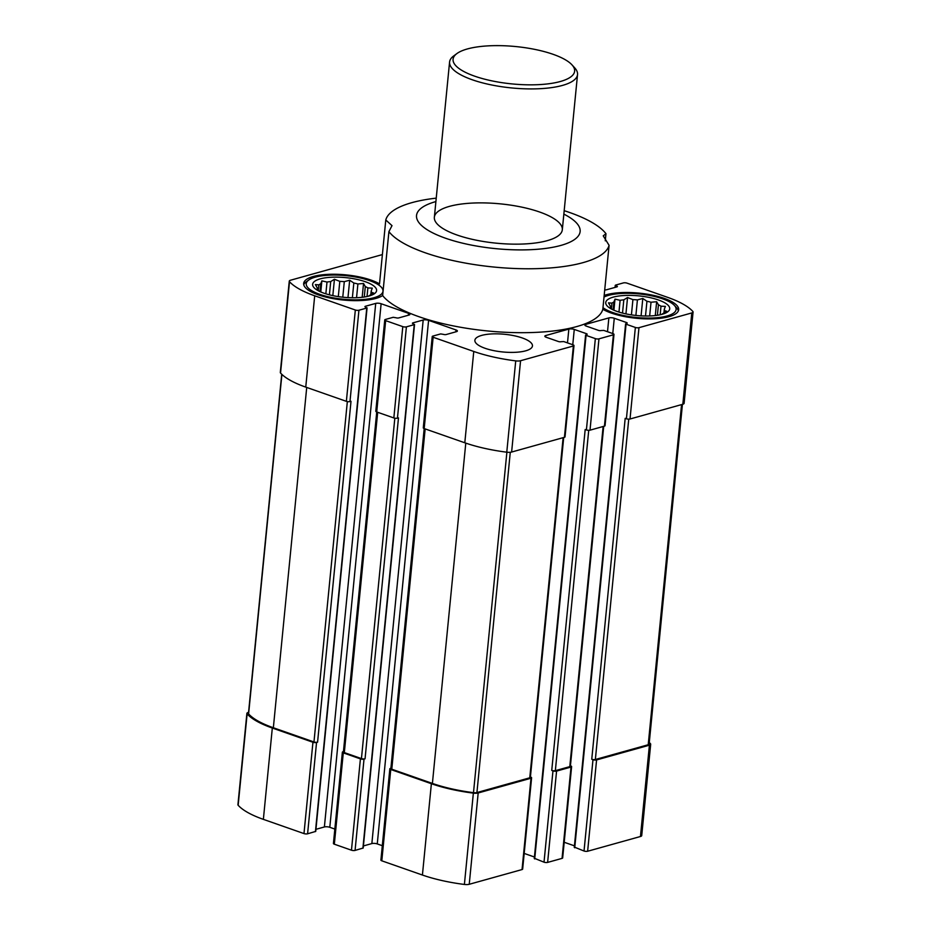 <?xml version="1.0" encoding="UTF-8"?>
<svg xmlns="http://www.w3.org/2000/svg" width="931" height="931" viewBox="0 0 931 931"><rect width="100%" height="100%" fill="white"/><g stroke="black" fill="none" stroke-linecap="round" stroke-linejoin="round"><path stroke-width="1.4" d="M661.371 314.48A27.325 8.402 5.6 0 0 662.965 313.538L666.701 311.233L664.676 310.733A27.325 8.402 5.6 0 0 664.292 309.301L663.931 312.991M664.676 310.733L664.478 312.653M664.292 309.301L665.397 306.392L660.998 306.194A27.325 8.402 5.6 0 0 658.426 304.821L657.402 315.272M660.998 306.194L660.16 314.771M658.426 304.821L656.646 301.725L651.025 302.226A27.325 8.402 5.6 0 0 646.94 301.272L645.497 316.016M651.025 302.226L649.675 315.97M646.94 301.272L642.797 298.479L637.409 299.898A27.325 8.402 5.6 0 0 632.917 299.619L631.427 314.864M637.409 299.898L635.885 315.446M632.917 299.619L627.541 297.524L623.817 299.829A27.325 8.402 5.6 0 0 620.116 300.306L614.995 299.13L613.878 302.04A27.325 8.402 5.6 0 0 611.97 303.134L611.411 308.836M613.878 302.04L613.11 309.86M611.97 303.134L608.49 302.843L610.27 305.938A27.325 8.402 5.6 0 0 610.655 307.37L610.561 308.242M368.245 296.233A27.325 8.402 5.6 0 0 369.851 295.278L373.575 292.986L371.55 292.474A27.325 8.402 5.6 0 0 371.166 291.054L370.806 294.731M371.55 292.474L371.364 294.405M371.166 291.054L372.284 288.133L367.873 287.935A27.325 8.402 5.6 0 0 365.301 286.562L364.277 297.024M367.873 287.935L367.035 296.512M365.301 286.562L363.532 283.466L357.9 283.978A27.325 8.402 5.6 0 0 353.827 283.012L352.372 297.757M357.9 283.978L356.55 297.711M353.827 283.012L349.672 280.231L344.295 281.639A27.325 8.402 5.6 0 0 339.803 281.36L338.302 296.617M344.295 281.639L342.771 297.187M339.803 281.36L334.427 279.277L330.703 281.581A27.325 8.402 5.6 0 0 327.002 282.046L321.87 280.871L320.764 283.792A27.325 8.402 5.6 0 0 318.844 284.886L318.286 290.588M320.764 283.792L319.996 291.601M318.844 284.886L315.376 284.595L317.145 287.691A27.325 8.402 5.6 0 0 317.529 289.11L317.448 289.995M522.233 337.941A28.931 8.891 5.6 0 0 491.917 333.926A28.931 8.891 5.6 0 0 474.88 340.292A28.931 8.891 5.6 0 0 485.098 348.299A28.931 8.891 5.6 0 0 515.413 352.314A28.931 8.891 5.6 0 0 532.451 345.948A28.931 8.891 5.6 0 0 522.233 337.941M382.385 254.582L290.542 280.219A5.47 1.676 5.6 0 0 289.273 281.139A5.47 1.676 5.6 0 0 289.506 281.697A80.997 24.893 5.6 0 0 314.701 295.79L355.328 310.011A2.572 0.791 5.6 0 0 358.935 310.232L366.767 308.045L365.639 307.137A1.932 0.594 5.6 0 1 364.952 306.602A1.932 0.594 5.6 0 1 365.406 306.276L375.717 303.401A3.852 1.187 5.6 0 1 381.128 303.739L408.534 313.328A3.852 1.187 5.6 0 1 409.896 314.399A3.852 1.187 5.6 0 1 409 315.05L398.689 317.925A1.932 0.594 5.6 0 1 395.978 317.75L393.196 317.296L385.364 319.484A2.572 0.791 5.6 0 0 384.759 319.927A2.572 0.791 5.6 0 0 385.667 320.636L402.797 326.63A2.572 0.791 5.6 0 0 406.405 326.851L414.237 324.663L413.108 323.755A1.932 0.594 5.6 0 1 412.421 323.22A1.932 0.594 5.6 0 1 412.875 322.894L423.186 320.008A3.852 1.187 5.6 0 1 428.597 320.345L456.004 329.946A3.852 1.187 5.6 0 1 457.377 331.005A3.852 1.187 5.6 0 1 456.469 331.657L446.158 334.543A1.932 0.594 5.6 0 1 443.447 334.369L440.666 333.915L432.834 336.103A2.572 0.791 5.6 0 0 432.228 336.533A2.572 0.791 5.6 0 0 433.136 337.255L473.763 351.464A80.997 24.893 5.6 0 0 515.727 360.879A5.47 1.676 5.6 0 0 520.569 360.728L573.38 345.983A2.572 0.791 5.6 0 0 573.985 345.552A2.572 0.791 5.6 0 0 573.077 344.842L563.779 341.584L561.149 341.7A1.932 0.594 5.6 0 1 558.449 341.537L546.206 337.255A3.852 1.187 5.6 0 1 544.844 336.184A3.852 1.187 5.6 0 1 545.752 335.532L568.853 329.085A3.852 1.187 5.6 0 1 574.264 329.423L586.495 333.705A1.932 0.594 5.6 0 1 587.17 334.241A1.932 0.594 5.6 0 1 586.728 334.566L586.053 335.369L595.351 338.616A2.572 0.791 5.6 0 0 598.959 338.849L613.401 334.811A2.572 0.791 5.6 0 0 613.995 334.38A2.572 0.791 5.6 0 0 613.087 333.67L603.788 330.412L601.158 330.528A1.932 0.594 5.6 0 1 598.458 330.365L586.216 326.083A3.852 1.187 5.6 0 1 584.854 325.012A3.852 1.187 5.6 0 1 585.762 324.36L608.862 317.913A3.852 1.187 5.6 0 1 614.274 318.251L626.505 322.533A1.932 0.594 5.6 0 1 627.191 323.069A1.932 0.594 5.6 0 1 626.738 323.394L626.063 324.197L635.361 327.456A2.572 0.791 5.6 0 0 638.969 327.677L691.791 312.932A5.47 1.676 5.6 0 0 693.071 312.013A5.47 1.676 5.6 0 0 692.839 311.454A80.997 24.893 5.6 0 0 667.632 297.35L627.017 283.14A2.572 0.791 5.6 0 0 623.409 282.908L615.566 285.095L616.706 286.015A1.932 0.594 5.6 0 1 617.381 286.55A1.932 0.594 5.6 0 1 616.927 286.876L606.616 289.75A3.852 1.187 5.6 0 1 604.708 289.96M436.232 198.14A112.5 34.575 -174.4 0 0 385.783 219.972L392.009 225.639L388.914 231.61A112.5 34.575 -174.4 0 0 506.953 268.093A112.5 34.575 -174.4 0 0 609.083 245.33L602.822 309.255A41.139 12.65 5.6 0 0 611.33 313.072A41.139 12.65 5.6 0 0 654.435 318.774A41.139 12.65 5.6 0 0 678.676 309.72A41.139 12.65 5.6 0 0 650.629 294.79A41.139 12.65 5.6 0 0 604.172 295.441M602.822 309.255A112.5 34.575 -174.4 0 1 500.68 332.018A112.5 34.575 -174.4 0 1 382.641 295.534A41.139 12.65 5.6 0 1 318.204 294.813A41.139 12.65 5.6 0 1 303.669 283.431A41.139 12.65 5.6 0 1 334.066 274.238A41.139 12.65 5.6 0 1 379.511 283.897L385.783 219.972M563.849 214.118A82.196 25.265 -174.4 0 1 554.504 246.948A82.196 25.265 -174.4 0 1 445.588 238.243A82.196 25.265 -174.4 0 1 416.751 214.258A82.196 25.265 -174.4 0 1 435.894 201.573M609.083 245.33L603.241 235.857L605.965 233.681L605.266 240.815M564.186 210.685A112.5 34.575 -174.4 0 1 605.965 233.681M388.914 231.61L382.641 295.534M620.116 300.306L618.964 312.071M623.817 299.829L622.513 313.084M327.002 282.046L325.85 293.824M330.703 281.581L329.399 294.824M343.434 751.608L342.98 751.736A2.572 0.791 5.6 0 0 342.375 752.167L333.426 843.486A2.572 0.791 5.6 0 0 334.334 844.196L351.464 850.201A2.572 0.791 5.6 0 0 355.072 850.422L363.206 848.013L414.539 324.454M351.464 850.201L360.413 758.881L343.283 752.876A2.572 0.791 5.6 0 1 342.375 752.167M248.565 712.355L248.17 712.459A5.47 1.676 5.6 0 0 246.89 713.379L237.929 804.698A5.47 1.676 5.6 0 0 238.161 805.268A80.997 24.893 5.6 0 0 263.368 819.361L303.983 833.582A2.572 0.791 5.6 0 0 307.591 833.804L315.737 831.395L367.07 307.835M303.983 833.582L312.944 742.263L272.317 728.042A80.997 24.893 5.6 0 1 247.122 713.949A5.47 1.676 5.6 0 1 246.89 713.379M534.569 858.359L544.018 862.187A2.572 0.791 5.6 0 0 547.626 862.409L562.056 858.382A2.572 0.791 5.6 0 0 562.661 857.951L571.611 766.632A2.572 0.791 5.6 0 0 570.703 765.91L570.435 765.817M562.056 858.382L571.017 767.063L556.575 771.089A2.572 0.791 5.6 0 1 552.967 770.868L551.746 770.437A2.572 0.791 5.6 0 0 555.353 770.659L569.795 766.632A2.572 0.791 5.6 0 0 570.389 766.201L603.719 426.34M390.904 768.226L390.45 768.354A2.572 0.791 5.6 0 0 389.845 768.785L380.895 860.104A2.572 0.791 5.6 0 0 381.803 860.814L422.418 875.035A80.997 24.893 5.6 0 0 464.394 884.45A5.47 1.676 5.6 0 0 469.236 884.287L522.047 869.554A2.572 0.791 5.6 0 0 522.652 869.112L531.601 777.792A2.572 0.791 5.6 0 0 530.693 777.082L530.414 776.989M522.047 869.554L531.007 778.235L478.185 792.968A5.47 1.676 5.6 0 1 473.355 793.131A80.997 24.893 5.6 0 1 431.379 783.716L390.752 769.495A2.572 0.791 5.6 0 1 389.845 768.785M574.578 847.187L584.028 851.015A2.572 0.791 5.6 0 0 587.636 851.248L640.458 836.504A5.47 1.676 5.6 0 0 641.727 835.572L650.688 744.253A5.47 1.676 5.6 0 0 650.455 743.694A80.997 24.893 5.6 0 0 649.279 742.484M564.198 842.264L574.427 845.837M524.188 853.424L534.417 857.009M363.404 845.942L371.853 843.579A3.852 1.187 5.6 0 1 377.264 843.917L382.304 845.685M315.935 829.323L324.384 826.961A3.852 1.187 5.6 0 1 329.795 827.298L334.834 829.067M312.944 742.263A2.572 0.791 5.6 0 0 316.552 742.484L317.576 742.193L351.01 401.273L349.975 401.552L358.935 310.232M281.721 374.227L248.449 713.553A3.852 1.187 5.6 0 0 248.612 713.949A79.717 24.497 5.6 0 0 273.353 727.751L313.968 741.972A2.572 0.791 5.6 0 0 317.576 742.193M584.028 851.015L592.977 759.696L591.755 759.265A2.572 0.791 5.6 0 0 595.363 759.498L648.22 744.742A3.852 1.187 5.6 0 0 649.128 744.09L682.435 404.368M592.977 759.696A2.572 0.791 5.6 0 0 596.585 759.929L649.407 745.184A5.47 1.676 5.6 0 0 650.688 744.253M571.017 767.063A2.572 0.791 5.6 0 0 571.611 766.632M531.007 778.235A2.572 0.791 5.6 0 0 531.601 777.792M573.985 345.552L565.036 436.872A2.572 0.791 5.6 0 1 564.43 437.302L511.619 452.047A5.47 1.676 5.6 0 1 506.778 452.198A80.997 24.893 5.6 0 1 464.802 442.784L424.187 428.574L390.88 768.494A2.572 0.791 5.6 0 0 391.788 769.204L432.403 783.425A79.717 24.497 5.6 0 0 473.495 792.665A3.852 1.187 5.6 0 0 476.928 792.56L529.774 777.804A2.572 0.791 5.6 0 0 530.379 777.362L563.709 437.5M360.413 758.881A2.572 0.791 5.6 0 0 364.021 759.102L365.057 758.812L398.48 417.891L397.444 418.17L406.405 326.851M376.741 411.956L343.411 751.876A2.572 0.791 5.6 0 0 344.319 752.597L361.449 758.59A2.572 0.791 5.6 0 0 365.057 758.812M289.273 281.139L280.312 372.458A5.47 1.676 5.6 0 0 280.545 373.017A80.997 24.893 5.6 0 0 305.752 387.11L346.367 401.331A2.572 0.791 5.6 0 0 349.975 401.552M591.755 759.265L625.19 418.345L626.412 418.775A2.572 0.791 5.6 0 0 630.019 418.997L682.83 404.252A5.47 1.676 5.6 0 0 684.11 403.332L693.071 312.013M551.746 770.437L585.18 429.517L586.402 429.936A2.572 0.791 5.6 0 0 590.01 430.169L604.44 426.13A2.572 0.791 5.6 0 0 605.045 425.7L613.995 334.38M432.228 336.533L423.279 427.853A2.572 0.791 5.6 0 0 424.187 428.574L433.136 337.255M384.759 319.927L375.798 411.246A2.572 0.791 5.6 0 0 376.718 411.956L393.836 417.949A2.572 0.791 5.6 0 0 397.444 418.17M457.086 235.031A64.286 19.76 -174.4 0 1 434.358 217.249A64.286 19.76 -174.4 0 1 500.261 203.854A64.286 19.76 -174.4 0 1 562.312 229.794A64.286 19.76 -174.4 0 1 524.444 243.957A64.286 19.76 -174.4 0 1 457.086 235.031M317.529 289.11L316.68 289.436L319.345 291.298M323.988 293.207A32.143 9.88 -174.4 0 1 317.552 290.344A32.143 9.88 -174.4 0 1 324.209 277.997A32.143 9.88 -174.4 0 1 366.465 282.14A32.143 9.88 -174.4 0 1 370.585 295.546A32.143 9.88 -174.4 0 1 323.988 293.207M319.857 294.359A38.567 11.859 -174.4 0 1 308.65 280.08A38.567 11.859 -174.4 0 1 345.762 275.646A38.567 11.859 -174.4 0 1 381.314 287.202A38.567 11.859 -174.4 0 1 365.802 299.258A38.567 11.859 -174.4 0 1 319.857 294.359M303.739 284.665A41.139 12.65 -174.4 0 1 306.02 282.023L308.65 280.08M610.655 307.37L609.793 307.695L612.47 309.558M617.102 311.454A32.143 9.88 -174.4 0 1 610.678 308.603A32.143 9.88 -174.4 0 1 617.323 296.244A32.143 9.88 -174.4 0 1 659.579 300.387A32.143 9.88 -174.4 0 1 663.698 313.805A32.143 9.88 -174.4 0 1 617.102 311.454M604.021 297.001A38.567 11.859 -174.4 0 1 641.575 294.196A38.567 11.859 -174.4 0 1 674.428 305.449A38.567 11.859 -174.4 0 1 658.927 317.506A38.567 11.859 -174.4 0 1 612.982 312.607A38.567 11.859 -174.4 0 1 602.974 307.684M674.428 305.449L676.639 307.87A41.139 12.65 -174.4 0 1 678.362 310.919M320.788 291.962L321.87 280.871M332.821 295.627L334.427 279.277M347.973 297.617L349.672 280.231M362.171 297.303L363.532 283.466M613.901 310.209L614.995 299.13M625.946 313.875L627.541 297.524M641.087 315.865L642.797 298.479M655.296 315.551L656.646 301.725M474.659 76.167A61.074 18.771 -174.4 0 1 456.923 53.556A61.074 18.771 -174.4 0 1 515.681 46.55A61.074 18.771 -174.4 0 1 571.96 64.833A61.074 18.771 -174.4 0 1 547.405 83.93A61.074 18.771 -174.4 0 1 474.659 76.167M571.96 64.833L574.718 67.858A64.286 19.76 -174.4 0 1 577.534 74.55A64.286 19.76 -174.4 0 1 539.666 88.713A64.286 19.76 -174.4 0 1 472.308 79.787A64.286 19.76 -174.4 0 1 449.58 62.005A64.286 19.76 -174.4 0 1 453.63 55.988L456.923 53.556M334.334 844.196L343.283 752.876M263.368 819.361L272.317 728.042M547.626 862.409L556.575 771.089M469.236 884.287L478.185 792.968M604.44 426.13L613.401 334.811M590.01 430.169L598.959 338.849M564.43 437.302L573.38 345.983M511.619 452.047L520.569 360.728M393.836 417.949L402.797 326.63M376.718 411.956L385.667 320.636M346.367 401.331L355.328 310.011M305.752 387.11L314.701 295.79M569.795 766.632L603.137 426.503M555.353 770.659L588.729 430.308M529.774 777.804L563.127 437.663M476.928 792.56L510.281 452.28M361.449 758.59L394.825 418.194M344.319 752.597L377.683 412.293M313.968 741.972L347.344 401.575M273.353 727.751L306.718 387.459M238.161 805.268L247.122 713.949M381.803 860.814L390.752 769.495M422.418 875.035L431.379 783.716M464.394 884.45L473.355 793.131M587.636 851.248L596.585 759.929M640.458 836.504L649.407 745.184M248.612 713.949L281.907 374.402M648.22 744.742L681.573 404.601M595.363 759.498L628.739 419.136M473.495 792.665L506.883 452.21M432.403 783.425L465.779 443.121M391.788 769.204L425.153 428.912M280.545 373.017L289.506 281.697M682.83 404.252L691.791 312.932M630.019 418.997L638.969 327.677M506.778 452.198L515.727 360.879M464.802 442.784L473.763 351.464M315.434 831.616L366.767 308.045M307.591 833.804L316.552 742.484M365.336 307.009L365.406 306.276M324.384 826.961L375.717 303.401M329.795 827.298L381.128 303.739M408.348 315.225L408.534 313.328M362.904 848.234L414.237 324.663M355.072 850.422L364.021 759.102M412.805 323.627L412.875 322.894M371.853 843.579L423.186 320.008M377.264 843.917L428.597 320.345M455.818 331.843L456.004 329.946M545.601 336.999L545.752 335.532M567.491 342.887L568.853 329.085M572.763 344.726L574.264 329.423M586.402 334.648L586.495 333.705M534.72 858.929L586.053 335.369M586.402 429.936L595.351 338.616M544.018 862.187L552.967 770.868M585.611 325.827L585.762 324.36M607.501 331.715L608.862 317.913M612.773 333.554L614.274 318.251M626.412 323.488L626.505 322.533M574.73 847.769L626.063 324.197M626.412 418.775L635.361 327.456M615.566 287.248L615.717 285.666M616.613 286.957L616.706 286.015M534.266 858.58L585.599 335.009M574.276 847.408L625.609 323.837M615.065 287.4L615.263 285.317M381.314 287.202L383.246 289.32M449.58 62.005L434.358 217.249M577.534 74.55L562.312 229.794"/></g></svg>
